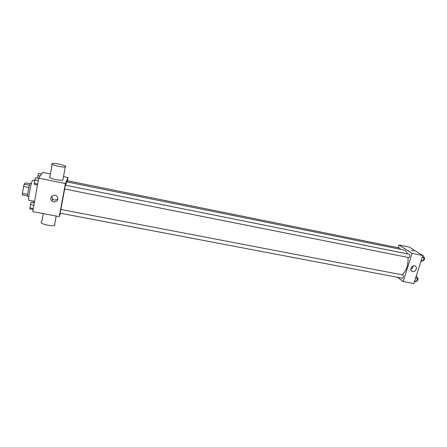 <?xml version="1.0" encoding="UTF-8"?>
<svg xmlns="http://www.w3.org/2000/svg" width="447" height="447" viewBox="0 0 447 447"><rect width="100%" height="100%" fill="white"/><g stroke="black" fill="none" stroke-linecap="round" stroke-linejoin="round"><path stroke-width="0.67" d="M27.692 194.428L22.406 193.4L23.607 186.433L24.211 184.17L25.228 182.868L29.971 183.812M22.406 193.4L22.367 194.898L27.608 195.915M28.798 196.775L27.759 196.574C26.854 196.764 29.614 182.7 30.379 183.22L31.419 183.426M28.91 187.477L23.607 186.433M29.496 185.22L24.211 184.17M34.676 180.605L32.782 180.23C31.676 179.431 27.524 200.569 28.848 200.25L34.581 201.351M60.535 213.247L59.25 216.616L32.765 211.615L38.688 178.152L42.672 172.408L50.399 173.984M59.25 216.616L65.424 183.538L68.022 177.571L63.496 176.649M68.022 177.571L67.424 180.756M407.301 253.835C406.479 251.605 405.295 250.314 403.753 249.974L66.625 181.862L65.541 185.237M64.664 189.003L60.881 209.414M64.591 188.992L408.765 257.573C410.072 256.69 410.296 255.583 409.441 254.265L65.335 185.198L64.619 188.958M400.361 249.286L399.841 248.068L67.262 180.722L66.949 181.923M60.792 209.447L403.116 275.006C403.747 276.475 403.485 277.548 402.322 278.218L60.077 213.163L60.792 209.447M65.424 183.538L38.688 178.152M53.78 201.943L51.751 200.837C48.533 197.697 53.914 193.048 56.959 196.339C58.753 199.72 57.691 201.586 53.78 201.943M63.016 179.23L62.865 180.063C60.412 180.985 48.293 178.197 49.461 176.973M43.236 213.593L41.733 221.902C38.09 223.355 51.517 226.869 54.484 225.238L54.953 224.819L54.69 224.115M51.846 163.764L52.282 163.541C55.227 162.697 68.81 166.189 65.307 166.893C62.871 167.659 50.701 164.831 51.846 163.764M57.954 199.099L54.584 200.2L52.584 199.111L51.684 196.306M408.05 257.433C408.295 264.959 406.379 270.748 402.294 274.799M397.601 277.324L403.2 281.543L412.073 253.332L398.964 244.99L398.121 247.722M403.2 281.543L413.844 283.554L422.784 255.483L409.262 247.085L398.964 244.99M422.784 255.483L412.073 253.332M412.743 271.491L412.134 271.29C409.016 269.927 412.106 264.462 415.101 266.054C417.923 267.233 415.744 272.229 412.743 271.491M411.452 250.298L413.838 250.946L411.452 250.298M413.117 265.965C413.034 267.485 412.268 268.535 410.815 269.116M414.408 281.783L416.598 281.353L417.498 278.542L416.744 276.296L416.191 276.19M416.598 281.353L414.66 280.984M417.498 278.542L415.554 278.174M417.196 277.654L417.47 277.704C418.375 279.012 418.18 280.101 416.867 280.984L416.727 280.956M420.929 261.299L423.169 260.78L424.08 257.93L423.298 255.74L422.739 255.628M423.169 260.78L421.219 260.389M424.08 257.93L422.13 257.539M423.801 257.148L424.052 257.198C424.952 258.517 424.728 259.618 423.382 260.489L423.27 260.467M33.139 209.509L29.988 208.911L30.463 204.553L31.156 202.24L34.318 202.849M33.307 208.559L29.876 207.905M33.899 205.212L30.463 204.553M37.459 185.097L34.285 184.466L34.793 179.917L35.475 177.682L38.66 178.319M37.654 184.013L34.196 183.32M38.252 180.61L34.793 179.917M33.156 202.625L33.396 201.128M34.33 202.776L33.145 202.547M37.464 178.079L38.554 173.436L41.537 174.045M40.163 176.023L37.911 175.57M56.193 216.041L54.484 225.238M62.865 180.063L65.307 166.893M49.902 176.716L52.148 164.289M52.584 199.111L51.751 200.837M411.558 270.888L412.134 271.29"/></g></svg>
